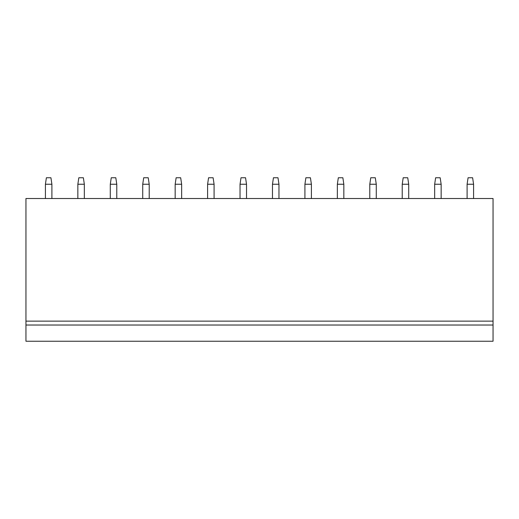 <?xml version="1.0" encoding="UTF-8"?>
<svg xmlns="http://www.w3.org/2000/svg" width="519" height="519" viewBox="0 0 519 519"><rect width="100%" height="100%" fill="white"/><g stroke="black" fill="none" stroke-linecap="round" stroke-linejoin="round"><path stroke-width="0.78" d="M25.95 325.024L25.95 341.243L493.05 341.243L493.05 198.518L25.95 198.518L25.95 325.024L493.05 325.024M25.95 321.131L493.05 321.131M45.413 198.518L45.413 184.245L46.386 177.758L50.927 177.758L51.9 184.245L51.9 198.518M45.413 184.245L51.9 184.245M77.85 198.518L77.85 184.245L78.823 177.758L83.364 177.758L84.338 184.245L84.338 198.518M77.85 184.245L84.338 184.245M110.288 198.518L110.288 184.245L111.261 177.758L115.802 177.758L116.775 184.245L116.775 198.518M110.288 184.245L116.775 184.245M142.725 198.518L142.725 184.245L143.698 177.758L148.239 177.758L149.213 184.245L149.213 198.518M142.725 184.245L149.213 184.245M175.163 198.518L175.163 184.245L176.136 177.758L180.677 177.758L181.65 184.245L181.65 198.518M175.163 184.245L181.65 184.245M207.6 198.518L207.6 184.245L208.573 177.758L213.114 177.758L214.088 184.245L214.088 198.518M207.6 184.245L214.088 184.245M240.038 198.518L240.038 184.245L241.011 177.758L245.552 177.758L246.525 184.245L246.525 198.518M240.038 184.245L246.525 184.245M272.475 198.518L272.475 184.245L273.448 177.758L277.989 177.758L278.963 184.245L278.963 198.518M272.475 184.245L278.963 184.245M304.913 198.518L304.913 184.245L305.886 177.758L310.427 177.758L311.4 184.245L311.4 198.518M304.913 184.245L311.4 184.245M337.35 198.518L337.35 184.245L338.323 177.758L342.864 177.758L343.838 184.245L343.838 198.518M337.35 184.245L343.838 184.245M369.788 198.518L369.788 184.245L370.761 177.758L375.302 177.758L376.275 184.245L376.275 198.518M369.788 184.245L376.275 184.245M402.225 198.518L402.225 184.245L403.198 177.758L407.739 177.758L408.713 184.245L408.713 198.518M402.225 184.245L408.713 184.245M434.663 198.518L434.663 184.245L435.636 177.758L440.177 177.758L441.15 184.245L441.15 198.518M434.663 184.245L441.15 184.245M467.1 198.518L467.1 184.245L468.073 177.758L472.614 177.758L473.588 184.245L473.588 198.518M467.1 184.245L473.588 184.245"/></g></svg>
